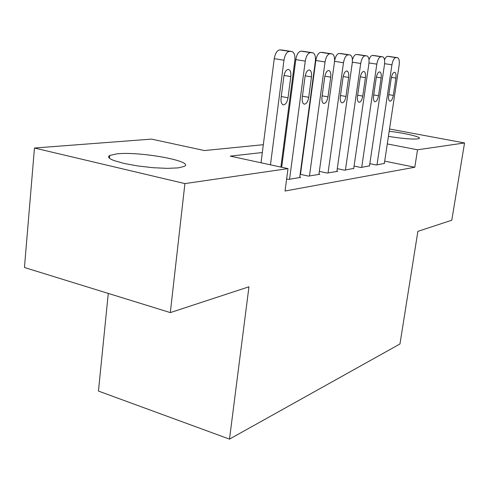 <?xml version="1.0" encoding="UTF-8"?>
<svg xmlns="http://www.w3.org/2000/svg" width="489" height="489" viewBox="0 0 489 489"><rect width="100%" height="100%" fill="white"/><g stroke="black" fill="none" stroke-linecap="round" stroke-linejoin="round"><path stroke-width="0.73" d="M389.189 131.278C405.045 133.087 421.891 137.079 419.201 138.497L417.569 138.925C411.542 139.365 401.824 138.515 388.419 136.376M178.338 167.874L167.379 168.369L153.124 167.703L137.825 165.967L123.986 163.43L113.839 160.52L110.655 159.072L108.888 157.702L108.589 156.468L109.725 155.41L117.018 153.852C140.172 151.266 194.879 161.303 184.267 166.401L178.338 167.874M108.277 293.424L98.454 391.072L229.494 439.116L399.965 343.969L417.875 231.358L451.781 220.227L464.55 142.959L417.533 149.787L387.282 143.931M229.494 439.116L248.962 286.792L170.319 312.599L24.45 267.507L34.462 148.02L151.535 139.108L204.475 150.557L263.32 144.695M306.469 127.323L306.829 127.293M369.837 163.668L376.261 164.989L384.348 163.412M354.079 166.083L360.925 167.507L369.519 165.826M337.282 168.65L344.586 170.19L353.743 168.399M319.341 171.376L327.153 173.051L337.752 171.309L336.927 171.138M300.136 174.286L308.51 176.113L319.849 174.249L318.969 174.06M286.633 178.974L288.528 179.39L300.686 177.397L299.745 177.189M262.324 152.525L230.264 156.132L288.003 168.613L285.038 191.022L414.8 167.238L384.69 161.144M301.456 167.134L301.09 167.183M300.527 174.005L300.16 174.066M170.319 312.599L184.909 183.595L34.462 148.02M389.531 128.998L464.55 142.959M414.8 167.238L417.533 149.787M288.003 168.613L184.909 183.595M304.06 147.837L303.693 147.88M283.938 150.099L283.088 150.19M306.689 128.332L306.34 128.265M284.078 142.629L284.934 142.543M304.678 140.581L305.044 140.545M270.472 164.824L283.962 60.208C284.946 54.719 286.798 51.785 289.519 51.394L292.098 51.583C294.366 52.635 295.27 55.667 294.812 60.667L280.875 167.073M282.434 50.08L279.842 49.884C277.092 50.269 275.234 53.191 274.262 58.649L261.022 162.782M283.852 76.48C284.745 71.761 286.34 69.42 288.651 69.444C290.448 70.263 291.163 72.641 290.802 76.584L288.033 97.763C287.141 102.488 285.521 104.848 283.186 104.854C281.438 104.09 280.735 101.779 281.083 97.922L283.852 76.48M289.561 179.225L305.264 61.113C306.224 55.832 307.966 52.995 310.497 52.616L312.874 52.794C314.983 53.79 315.802 56.706 315.338 61.541L299.69 177.556M303.461 51.333L301.071 51.156C298.51 51.534 296.756 54.346 295.808 59.603L281.688 167.25M305.026 76.791C305.888 72.256 307.385 69.994 309.531 70C311.193 70.777 311.841 73.069 311.475 76.883L308.73 97.305C307.862 101.84 306.346 104.12 304.182 104.139C302.557 103.411 301.915 101.18 302.269 97.445L305.026 76.791M309.476 175.954L325.057 61.956C325.986 56.858 327.636 54.126 329.996 53.753L332.196 53.912C334.158 54.86 334.904 57.678 334.433 62.354L318.92 174.402M323.021 52.5L320.808 52.341C318.425 52.708 316.768 55.422 315.839 60.495L300.478 174.359M324.708 77.073C325.54 72.708 326.952 70.526 328.944 70.52C330.497 71.26 331.09 73.472 330.717 77.158L327.991 96.871C327.153 101.235 325.729 103.436 323.712 103.472C322.196 102.776 321.615 100.624 321.976 97.005L324.708 77.073M328.052 172.904L343.492 62.739C344.403 57.818 345.961 55.178 348.168 54.811L350.216 54.957C352.043 55.862 352.722 58.582 352.245 63.112L336.884 171.456M343.046 77.341C343.859 73.136 345.191 71.021 347.043 71.003C348.498 71.706 349.036 73.845 348.657 77.421L345.961 96.467C345.148 100.679 343.804 102.806 341.927 102.849C340.509 102.189 339.977 100.104 340.344 96.596L343.046 77.341M334.58 60.868C335.54 56.217 337.08 53.741 339.207 53.442L341.261 53.588M345.43 170.05L360.711 63.472C361.597 58.717 363.076 56.156 365.142 55.801L367.05 55.942C368.761 56.803 369.378 59.426 368.895 63.821L353.7 168.693M360.185 77.586C360.974 73.527 362.233 71.486 363.963 71.455C365.32 72.127 365.809 74.2 365.43 77.665L362.765 96.095C361.976 100.153 360.705 102.213 358.95 102.262C357.624 101.633 357.141 99.615 357.508 96.211L360.185 77.586M352.41 59.86C353.455 56.388 354.788 54.591 356.408 54.475L358.315 54.609M361.713 167.379L376.823 64.157C377.691 59.554 379.097 57.079 381.035 56.724L382.814 56.852C384.421 57.678 384.984 60.22 384.501 64.481L369.476 166.101M376.23 77.818C376.995 73.9 378.186 71.92 379.812 71.883C381.084 72.525 381.53 74.524 381.151 77.892L378.517 95.74C377.746 99.664 376.542 101.657 374.904 101.718C373.651 101.113 373.217 99.157 373.584 95.85L376.23 77.818M369.006 59.725C370.014 56.926 371.182 55.495 372.508 55.434L374.293 55.563M377.007 164.866L391.94 64.799C392.789 60.336 394.122 57.934 395.949 57.598L397.612 57.714C399.122 58.503 399.635 60.966 399.152 65.104L384.311 163.668M391.286 78.038C392.025 74.249 393.162 72.329 394.684 72.28C395.882 72.892 396.292 74.835 395.907 78.106L393.303 95.41C392.557 99.206 391.414 101.137 389.874 101.205C388.7 100.624 388.297 98.729 388.669 95.514L391.286 78.038M384.543 59.835C385.479 57.537 386.506 56.369 387.624 56.339L389.287 56.461M274.262 58.649L283.962 60.208M279.842 49.884L289.519 51.394M282.037 50.019L291.688 51.516M290.802 76.584L284.023 75.44M288.033 97.763L281.261 96.547M295.808 59.603L305.264 61.113M301.071 51.156L310.497 52.616M303.107 51.278L312.508 52.733M311.475 76.883L305.185 75.832M308.73 97.305L302.44 96.186M315.839 60.495L325.057 61.956M320.808 52.341L329.996 53.753M322.709 52.451L331.866 53.863M330.717 77.158L324.855 76.192M327.991 96.871L322.135 95.844M334.543 61.333L343.492 62.739M339.207 53.442L348.168 54.811M340.98 53.545L349.916 54.915M348.657 77.421L343.186 76.522M345.961 96.467L340.497 95.52M352.355 62.164L360.711 63.472M356.408 54.475L365.142 55.801M358.064 54.572L366.781 55.893M365.43 77.665L360.314 76.828M362.765 96.095L357.655 95.214M369.006 62.94L376.823 64.157M372.508 55.434L381.035 56.724M374.067 55.532L382.569 56.816M381.151 77.892L376.347 77.115M378.517 95.74L373.718 94.921M384.605 63.668L391.94 64.799M387.624 56.339L395.949 57.598M389.085 56.431L397.392 57.678M395.907 78.106L391.396 77.378M393.303 95.41L388.804 94.646M109.725 155.41L109.444 158.253"/></g></svg>
